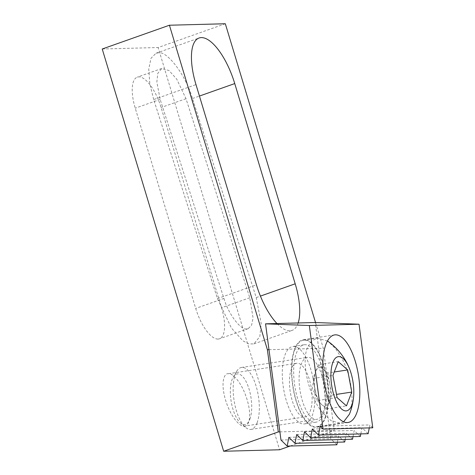 <?xml version="1.0" encoding="UTF-8"?>
<svg xmlns="http://www.w3.org/2000/svg" width="475" height="475" viewBox="0 0 475 475"><rect width="100%" height="100%" fill="white"/><g stroke="black" fill="none" stroke-linecap="round" stroke-linejoin="round"><path stroke-width="0.36" stroke-dasharray="2.38 1.78" d="M257.082 422.815A31.326 12.344 81.3 0 0 256.482 387.404A31.326 12.344 81.3 0 0 241.52 367.454A31.326 12.344 81.3 0 0 236.746 371.242A31.326 12.344 81.3 0 0 235.41 374.027A31.326 12.344 81.3 0 0 245.284 427.191A31.326 12.344 81.3 0 0 250.972 429.388A31.326 12.344 81.3 0 0 257.082 422.815M323.018 412.751A31.326 12.344 81.3 0 0 322.424 377.34A31.326 12.344 81.3 0 0 307.462 357.39A31.326 12.344 81.3 0 0 301.352 363.963A31.326 12.344 81.3 0 0 301.946 399.374A31.326 12.344 81.3 0 0 316.908 419.324A31.326 12.344 81.3 0 0 323.018 412.751M249.88 419.14A25.585 10.082 81.3 0 0 247.724 385.231A25.585 10.082 81.3 0 0 233.273 377.019A25.585 10.082 81.3 0 0 232.18 379.287A25.585 10.082 81.3 0 0 240.243 422.72A25.585 10.082 81.3 0 0 249.88 419.14M325.143 417.531A43.73 17.237 81.3 0 0 324.312 368.095A43.73 17.237 81.3 0 0 303.418 340.248A43.73 17.237 81.3 0 0 294.892 349.428A43.73 17.237 81.3 0 0 295.723 398.858A43.73 17.237 81.3 0 0 316.617 426.71A43.73 17.237 81.3 0 0 325.143 417.531M349.41 414.212L349.57 413.802C354.73 401.126 351.441 376.218 342.107 358.857L335.564 348.68L328.302 341.584M327.465 341.008L317.205 338.141L311.517 341.02L307.45 347.51C301.013 362.769 308.863 395.544 321.83 411.819L331.17 420.797L340.118 423.124L343.633 421.824M317.14 400.603L313.025 378.48L315.667 371.569A19.546 7.701 81.3 0 0 314.8 374.716A19.546 7.701 81.3 0 0 315.085 389.542A19.546 7.701 81.3 0 0 318.749 400.597A19.546 7.701 81.3 0 0 321.842 404.759A19.546 7.701 81.3 0 0 329.193 402.016L326.545 408.922L317.14 400.603L337.066 397.563M326.545 408.922L346.471 405.882M313.025 378.48L332.945 375.434M318.315 364.663L323.018 368.826A19.546 7.701 81.3 0 0 315.667 371.569L318.315 364.663L338.236 361.623M327.72 372.982L329.775 384.043A19.546 7.701 81.3 0 0 323.018 368.826L327.72 372.982L334.269 371.984M331.835 395.111L329.193 402.016A19.546 7.701 81.3 0 0 329.775 384.043L331.835 395.111L336.478 394.398M327.584 383.016A44.294 17.456 -98.7 0 1 316.7 427.268A44.294 17.456 -98.7 0 1 292.452 383.942A44.294 17.456 -98.7 0 1 303.335 339.69A44.294 17.456 -98.7 0 1 327.584 383.016M314.159 384.803A39.158 15.432 -98.7 0 1 304.54 423.926A39.158 15.432 -98.7 0 1 283.106 385.629A39.158 15.432 -98.7 0 1 292.725 346.507A39.158 15.432 -98.7 0 1 314.159 384.803M325.547 383.07A39.158 15.432 -98.7 0 1 315.923 422.186A39.158 15.432 -98.7 0 1 294.488 383.889A39.158 15.432 -98.7 0 1 304.113 344.767A39.158 15.432 -98.7 0 1 325.547 383.07M280.974 440.022L330.665 438.71L315.246 322.513M336.87 444.778L330.665 438.71M372.774 427.803L369.835 424.935L369.271 427.898M368.155 433.705L362.015 427.702L360.828 433.901M360.335 436.472L354.196 430.469L353.008 436.668M352.515 439.244L346.37 433.236L345.183 439.434M344.69 442.011L338.55 436.003L337.363 442.201M288.859 437.315L338.55 436.003M296.679 434.548L346.37 433.236M304.499 431.781L354.196 430.469M312.324 429.014L362.015 427.702M320.144 426.247L369.835 424.935M304.362 416.961A27.128 10.693 81.3 0 0 304.891 416.913A27.128 10.693 81.3 0 0 311.469 389.144A27.128 10.693 81.3 0 0 297.237 363.227A27.128 10.693 81.3 0 0 296.709 363.274A27.128 10.693 81.3 0 0 290.13 391.044A27.128 10.693 81.3 0 0 304.362 416.961M244.263 426.128C247.73 427.102 252.819 419.039 247.113 399.647C241.11 380.255 231.272 372.59 228.439 373.73C224.978 372.756 219.883 380.813 225.595 400.211C231.598 419.603 241.437 427.268 244.263 426.128L304.891 416.913M217.977 339.073A32.579 12.386 -109.5 0 1 195.706 308.429L135.25 108.199A32.579 12.386 -109.5 0 1 137.305 77.14A32.579 12.386 -109.5 0 1 161.09 107.516L221.546 307.747A32.579 12.386 -109.5 0 1 219.492 338.8A32.579 12.386 -109.5 0 1 217.977 339.073M223.933 298.437C228.237 313.696 240.772 330.452 246.721 328.902L248.229 328.629L251.566 325.28L253.08 318.042L249.773 297.754L186.004 98.699L176.712 79.093L169.058 70.561L161.708 68.507L157.771 73.388L156.851 82.056L160.158 99.382L223.933 298.437L195.706 308.429M153.698 99.554L149.851 83.962L148.74 69.124L151.014 58.265L156.014 53.242L158.276 52.832C167.206 50.51 186.004 75.644 192.464 98.527L256.233 297.587L261.197 323.57L259.819 336.579L253.917 343.9L248.757 343.912L242.885 340.818L231.402 328.023L217.473 298.609L153.698 99.554L195.985 84.592M290.207 446.013L334.204 430.445L323.303 348.264L315.531 322.525M279.894 431.882L334.204 430.445M268.987 349.701L323.303 348.264M276.984 323.528A48.866 18.578 70.5 0 0 292.113 330.38A48.866 18.578 70.5 0 0 298.158 322.964M225.322 23.75L158.133 47.524L279.579 449.772M102.226 49.002L158.133 47.524M228.439 373.73L296.709 363.274M217.473 298.609L256.435 284.822M256.233 297.587L260.425 296.103M192.464 98.527L199.447 96.057M249.773 297.754L221.546 307.747M186.004 98.699L161.09 107.516M160.158 99.382L135.25 108.199M241.52 367.454L307.462 357.39M233.273 377.019L236.746 371.242M303.418 340.248L317.205 338.147M314.8 374.716L312.176 388.36L318.749 400.597M316.617 426.71L340.118 423.124M240.243 422.72L245.284 427.191M250.972 429.388L316.908 419.324M348.009 422.489L316.7 427.268M315.923 422.186L304.54 423.926M304.113 344.767L292.725 346.507M334.643 334.911L303.335 339.69M156.014 53.242L199.061 38.012M253.917 343.9L292.113 330.38M248.229 328.629L219.492 338.8M161.708 68.507L137.305 77.14"/><path stroke-width="0.71" d="M349.374 368.398A27.407 10.8 81.3 0 0 348.775 366.979A27.407 10.8 81.3 0 0 332.874 362.407A27.407 10.8 81.3 0 0 335.932 400.526A27.407 10.8 81.3 0 0 353.637 396.316A27.407 10.8 81.3 0 0 349.374 368.398A61.263 61.263 0 0 0 328.302 341.584L327.465 341.008M343.633 421.824L349.41 414.212A61.263 61.263 0 0 0 353.637 396.316M351.761 392.071L346.471 405.882L337.066 397.563L332.945 375.434L338.236 361.623L347.641 369.942L351.761 392.071L336.478 394.398M334.269 371.984L347.641 369.942M358.892 378.237A44.294 17.456 -98.7 0 1 348.009 422.489A44.294 17.456 -98.7 0 1 323.76 379.163A44.294 17.456 -98.7 0 1 334.643 334.911A44.294 17.456 -98.7 0 1 358.892 378.237M309.332 325.517L323.083 429.121L372.774 427.803L359.029 324.205L309.332 325.517L265.555 323.831L280.974 440.022L287.179 446.09L336.87 444.778L337.363 442.201M359.029 324.205L315.246 322.513L265.555 323.831M323.083 429.121L320.144 426.247L318.464 435.023L312.324 429.014L310.644 437.79L304.499 431.781L302.818 440.557L296.679 434.548L294.999 443.323L288.859 437.315L287.179 446.09M369.271 427.898L368.155 433.705L318.464 435.023M360.828 433.901L360.335 436.472L310.644 437.79M353.008 436.668L352.515 439.244L302.818 440.557M345.183 439.434L344.69 442.011L294.999 443.323M298.158 322.964A48.866 18.578 70.5 0 0 295.195 283.801L234.745 83.57A48.866 18.578 70.5 0 0 201.329 37.602A48.866 18.578 70.5 0 0 199.061 38.012A48.866 18.578 70.5 0 0 195.985 84.592L256.435 284.822A48.866 18.578 70.5 0 0 276.984 323.528M223.672 451.25L278.303 431.923L267.395 349.742L169.421 25.228L102.226 49.002L223.672 451.25L279.579 449.772L290.207 446.013M278.303 431.923L279.894 431.882M267.395 349.742L268.987 349.701M315.531 322.525L225.322 23.75L169.421 25.228M260.425 296.103L295.195 283.801M199.447 96.057L234.745 83.57"/></g></svg>
